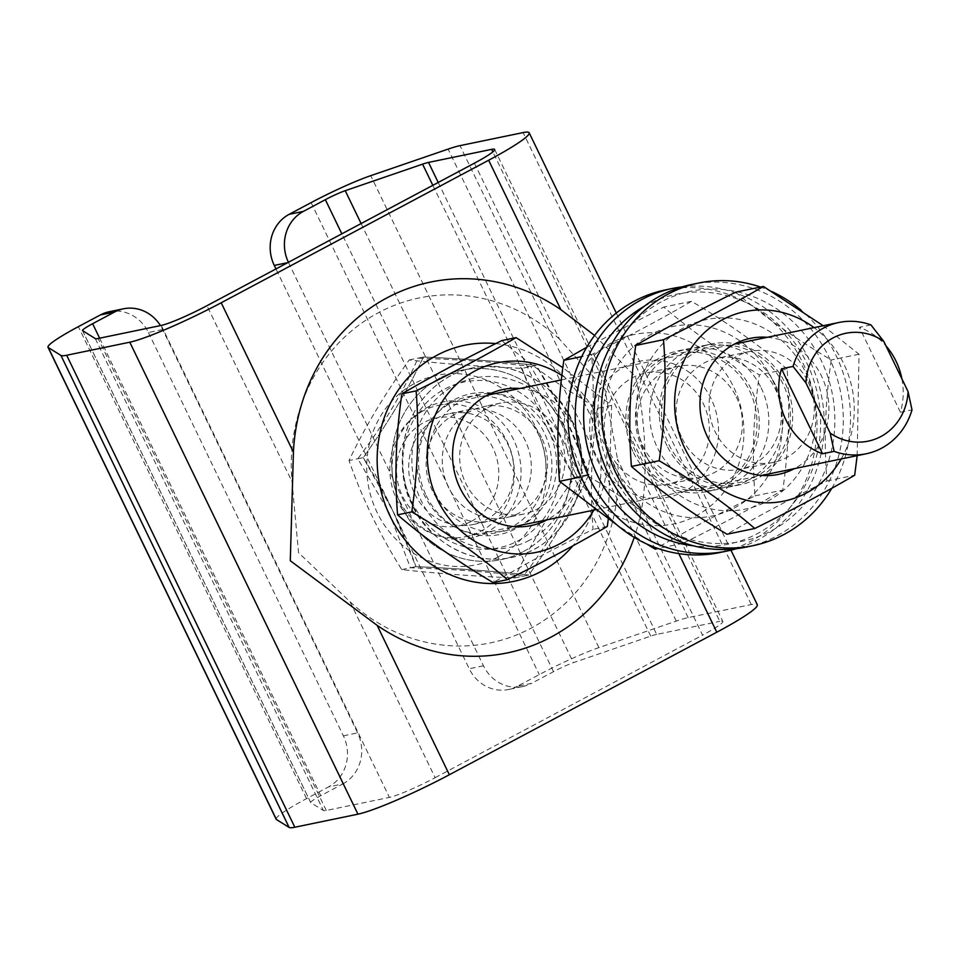 <?xml version="1.0" encoding="UTF-8"?>
<svg xmlns="http://www.w3.org/2000/svg" width="960" height="960" viewBox="0 0 960 960"><rect width="100%" height="100%" fill="white"/><g stroke="black" fill="none" stroke-linecap="round" stroke-linejoin="round"><path stroke-width="0.72" stroke-dasharray="4.8 3.6" d="M423.06 410.916A67.056 62.04 78.3 0 0 397.032 500.328A67.056 62.04 78.3 0 0 465.684 536.652A67.056 62.04 78.3 0 0 481.128 531.06A67.056 62.04 78.3 0 0 507.156 441.636A67.056 62.04 78.3 0 0 438.504 405.324A67.056 62.04 78.3 0 0 423.06 410.916M870.936 324.912L859.368 327.3A67.056 62.04 -101.7 0 1 885.936 345.816M471.504 521.256A55.08 50.964 78.3 0 0 492.876 447.804A55.08 50.964 78.3 0 0 423.792 422.568A55.08 50.964 78.3 0 0 402.42 496.008A55.08 50.964 78.3 0 0 471.504 521.256M901.884 378.804A67.056 62.04 -101.7 0 1 900.432 412.248L912 409.86M900.432 412.248L859.368 327.3M583.536 475.524C569.724 507.756 549.66 541.296 523.356 576.144C491.988 572.064 454.368 569.268 410.484 567.756L388.896 512.28L357.792 458.76C384.072 423.948 404.136 390.408 417.972 358.152C461.82 359.652 499.44 362.448 530.844 366.528L561.96 420.048L583.536 475.524L588.984 474.396L566.136 419.184L536.292 365.4L530.844 366.528M276.156 819.228A57.468 5.724 154.2 0 1 306.552 798.624L328.512 786.924L342.756 783.972L320.784 795.684A19.152 1.908 -25.8 0 0 310.656 802.548A19.152 1.908 -25.8 0 0 310.74 802.644L323.436 810.552A38.316 3.816 -25.8 0 0 326.292 810.468L389.412 797.4A38.316 3.816 -25.8 0 0 435.12 777.696L350.064 601.752L298.548 552.696L292.008 481.644L206.952 305.712M350.064 601.752A176.1 162.936 78.3 0 0 531.024 628.2A176.1 162.936 78.3 0 0 617.52 459.216L702.576 635.148A38.316 3.816 -25.8 0 0 722.832 621.42A38.316 3.816 -25.8 0 0 719.796 621.336L492.864 151.884M474.408 163.176L559.464 339.108L604.896 389.436L617.52 459.216M594.612 335.46L635.532 376.752C643.356 411.216 646.38 446.556 644.58 482.796A189.36 175.2 -101.7 0 1 634.236 537.396M357.792 458.76L363.24 457.632L393.084 511.404L415.932 566.628C458.052 568.464 495.684 571.26 528.804 575.016C553.416 540.612 573.468 507.072 588.984 474.396C576.06 437.208 558.504 400.872 536.292 365.4C503.364 361.668 465.732 358.872 423.42 357.024L417.972 358.152M560.904 422.568A96.744 89.508 -101.7 0 1 523.356 551.58A96.744 89.508 -101.7 0 1 402.012 507.252A96.744 89.508 -101.7 0 1 439.56 378.24A96.744 89.508 -101.7 0 1 560.904 422.568M426.228 495.576A71.844 66.468 78.3 0 0 516.336 528.492A71.844 66.468 78.3 0 0 544.224 432.696A71.844 66.468 78.3 0 0 454.104 399.768A71.844 66.468 78.3 0 0 426.228 495.576M529.584 540.168A86.472 80.016 -101.7 0 1 421.128 500.544A86.472 80.016 -101.7 0 1 454.692 385.236A86.472 80.016 -101.7 0 1 563.16 424.86A86.472 80.016 -101.7 0 1 529.584 540.168M551.028 427.836A84.72 78.384 -101.7 0 1 518.148 540.804A84.72 78.384 -101.7 0 1 411.888 501.984A84.72 78.384 -101.7 0 1 444.768 389.016A84.72 78.384 -101.7 0 1 551.028 427.836M438.216 182.472L656.676 634.392L719.796 621.336M656.676 634.392A38.316 3.816 -25.8 0 0 650.736 636.12L573.384 662.664A19.152 1.908 -25.8 0 0 553.512 671.664L531.54 683.364L517.308 686.304L539.268 674.604A57.468 5.724 154.2 0 1 598.908 647.628L676.272 621.084A76.632 7.62 154.2 0 1 688.14 617.616L751.26 604.56A76.632 7.62 154.2 0 1 757.332 604.752M435.12 777.696L702.576 635.148M517.308 686.304A38.316 35.448 -101.7 0 1 508.476 689.508A38.316 35.448 -101.7 0 1 469.248 668.748L275.964 268.932M287.808 262.632L288.504 262.488A38.316 35.448 -101.7 0 1 288.42 262.296M288.504 262.488L483.48 665.808A38.316 35.448 78.3 0 0 522.708 686.556A38.316 35.448 78.3 0 0 531.54 683.364M559.464 339.108A176.1 162.936 78.3 0 0 378.504 312.672A176.1 162.936 78.3 0 0 292.008 481.644M342.756 783.972A38.316 35.448 78.3 0 0 357.624 732.888L162.648 329.556A38.316 35.448 78.3 0 0 160.452 325.596M162.648 329.556L148.416 332.508A38.316 35.448 78.3 0 0 109.188 311.748M148.416 332.508L343.38 735.828A38.316 35.448 -101.7 0 1 328.512 786.924M522.072 368.352C534.996 405.54 552.564 441.876 574.764 477.348C550.164 511.752 530.1 545.292 514.584 577.956C472.452 576.12 434.832 573.324 401.712 569.58C379.596 534.288 362.028 497.952 349.02 460.572C364.428 428.076 384.492 394.536 409.2 359.964C442.14 363.696 479.76 366.492 522.072 368.352L536.292 365.4C503.364 361.668 465.732 358.872 423.42 357.024C408 389.52 387.948 423.06 363.24 457.632C385.356 492.924 402.912 529.26 415.932 566.628L410.484 567.756M401.712 569.58L415.932 566.628C458.052 568.464 495.684 571.26 528.804 575.016L523.356 576.144M414.744 493.896A56.688 52.44 78.3 0 0 472.776 524.592A56.688 52.44 78.3 0 0 485.844 519.864A56.688 52.44 78.3 0 0 507.84 444.276A56.688 52.44 78.3 0 0 449.808 413.58A56.688 52.44 78.3 0 0 436.752 418.308A56.688 52.44 78.3 0 0 414.744 493.896M503.268 516.252A56.688 52.44 -101.7 0 1 490.212 520.98A56.688 52.44 -101.7 0 1 429.336 483.348A56.688 52.44 -101.7 0 1 454.176 414.696A56.688 52.44 -101.7 0 1 467.232 409.968A56.688 52.44 -101.7 0 1 528.108 447.6A56.688 52.44 -101.7 0 1 503.268 516.252M511.536 527.124A69.444 64.248 -101.7 0 1 424.428 495.3A69.444 64.248 -101.7 0 1 451.38 402.696A69.444 64.248 -101.7 0 1 538.488 434.52A69.444 64.248 -101.7 0 1 511.536 527.124M399.492 500.472A69.468 64.272 78.3 0 0 486.636 532.308A69.468 64.272 78.3 0 0 513.6 439.668A69.468 64.272 78.3 0 0 426.456 407.832A69.468 64.272 78.3 0 0 399.492 500.472M523.356 551.58A96.744 89.508 78.3 0 0 560.904 422.568A96.744 89.508 78.3 0 0 439.56 378.24A96.744 89.508 78.3 0 0 402.012 507.252A96.744 89.508 78.3 0 0 523.356 551.58M514.584 577.956L528.804 575.016C553.416 540.612 573.468 507.072 588.984 474.396L574.764 477.348M498.444 556.74A96.744 89.508 78.3 0 0 535.992 427.728A96.744 89.508 78.3 0 0 414.648 383.4A96.744 89.508 78.3 0 0 377.1 512.412A96.744 89.508 78.3 0 0 498.444 556.74M409.2 359.964L423.42 357.024C408 389.52 387.948 423.06 363.24 457.632L349.02 460.572M487.752 407.748A56.688 52.44 -101.7 0 1 500.82 403.02A56.688 52.44 -101.7 0 1 558.852 433.728A56.688 52.44 -101.7 0 1 536.856 509.316A56.688 52.44 -101.7 0 1 523.788 514.032A56.688 52.44 -101.7 0 1 465.756 483.336A56.688 52.44 -101.7 0 1 487.752 407.748M541.428 437.328A56.688 52.44 78.3 0 0 483.396 406.632A56.688 52.44 78.3 0 0 448.332 486.948A56.688 52.44 78.3 0 0 506.364 517.644A56.688 52.44 78.3 0 0 541.428 437.328M549.168 432.312A69.444 64.248 78.3 0 0 462.06 400.488A69.444 64.248 78.3 0 0 435.108 493.092A69.444 64.248 78.3 0 0 522.216 524.916A69.444 64.248 78.3 0 0 549.168 432.312M519.936 388.476A69.468 64.272 -101.7 0 1 579.996 444.504A69.468 64.272 -101.7 0 1 547.14 519.78A69.468 64.272 -101.7 0 1 547.104 519.804M571.584 420.36A96.744 89.508 -101.7 0 1 534.036 549.372A96.744 89.508 -101.7 0 1 412.692 505.044A96.744 89.508 -101.7 0 1 450.24 376.032A96.744 89.508 -101.7 0 1 571.584 420.36M501.816 340.572C528.996 364.056 560.868 386.652 597.396 408.348C591.372 449.532 589.932 489.876 593.076 529.368C555.264 548.028 521.952 565.776 493.164 582.612M561.876 375.48A96.744 89.508 -101.7 0 1 596.508 415.2A96.744 89.508 -101.7 0 1 593.832 510.132M608.292 519.084L611.628 405.408L562.848 367.656M607.296 526.428L593.076 529.368M611.628 405.408L597.396 408.348M682.188 438.564A56.688 52.44 78.3 0 0 740.22 469.26A56.688 52.44 78.3 0 0 775.284 388.944A56.688 52.44 78.3 0 0 717.24 358.248A56.688 52.44 78.3 0 0 682.188 438.564M808.248 382.128A56.688 52.44 -101.7 0 1 773.184 462.432A56.688 52.44 -101.7 0 1 715.152 431.736A56.688 52.44 -101.7 0 1 750.216 351.42A56.688 52.44 -101.7 0 1 808.248 382.128M668.964 444.708A69.444 64.248 78.3 0 0 756.072 476.532A69.444 64.248 78.3 0 0 783.024 383.928A69.444 64.248 78.3 0 0 695.916 352.104A69.444 64.248 78.3 0 0 668.964 444.708M767.232 337.308A69.444 64.248 -101.7 0 1 821.46 375.972A69.444 64.248 -101.7 0 1 794.4 468.636M646.548 456.66A96.744 89.508 -101.7 0 1 684.096 327.648A96.744 89.508 -101.7 0 1 805.44 371.976A96.744 89.508 -101.7 0 1 767.892 500.988A96.744 89.508 -101.7 0 1 646.548 456.66M735.66 292.188C762.852 315.672 794.712 338.268 831.252 359.964C825.216 401.148 823.776 441.492 826.932 480.984C789.108 499.632 755.808 517.392 727.008 534.228M841.212 458.952A96.744 89.508 78.3 0 0 843.888 364.02A96.744 89.508 78.3 0 0 814.032 327.624M857.172 455.652L859.008 354.216L823.188 325.74M859.008 354.216L831.252 359.964M826.932 480.984L854.676 475.236M665.364 289.92A134.1 124.08 -101.7 0 1 802.656 362.544A134.1 124.08 -101.7 0 1 719.7 552.564M682.176 286.86A134.1 124.08 -101.7 0 1 809.868 361.056A134.1 124.08 -101.7 0 1 757.824 539.892A134.1 124.08 -101.7 0 1 736.356 548.7M761.136 387.804A71.844 66.468 -101.7 0 1 716.7 489.6A71.844 66.468 -101.7 0 1 643.152 450.696A71.844 66.468 -101.7 0 1 687.588 348.9A71.844 66.468 -101.7 0 1 761.136 387.804M633.54 452.676A71.844 66.468 78.3 0 0 707.088 491.592A71.844 66.468 78.3 0 0 751.536 389.796A71.844 66.468 78.3 0 0 677.976 350.892A71.844 66.468 78.3 0 0 633.54 452.676M643.968 306.504A127.644 118.092 -101.7 0 1 646.872 304.908A127.644 118.092 -101.7 0 1 806.964 363.384A127.644 118.092 -101.7 0 1 757.416 533.604A127.644 118.092 -101.7 0 1 693.48 545.82M831.78 488.292A134.1 124.08 78.3 0 0 836.124 355.62A134.1 124.08 78.3 0 0 801.18 310.284M745.956 547.128A134.1 124.08 78.3 0 0 776.856 535.944A134.1 124.08 78.3 0 0 828.912 357.12A134.1 124.08 78.3 0 0 691.608 284.484M775.38 384.864A71.844 66.468 78.3 0 0 701.82 345.948A71.844 66.468 78.3 0 0 657.384 447.744A71.844 66.468 78.3 0 0 730.932 486.66A71.844 66.468 78.3 0 0 775.38 384.864M666.996 445.764A71.844 66.468 -101.7 0 1 711.432 343.968A71.844 66.468 -101.7 0 1 784.992 382.872A71.844 66.468 -101.7 0 1 740.544 484.668A71.844 66.468 -101.7 0 1 666.996 445.764M661.104 301.956A127.644 118.092 78.3 0 0 611.568 472.164A127.644 118.092 78.3 0 0 771.66 530.652A127.644 118.092 78.3 0 0 821.196 360.444A127.644 118.092 78.3 0 0 661.104 301.956M772.068 291.684A134.1 124.08 78.3 0 0 760.5 287.052M610.284 453.432A56.688 52.44 78.3 0 0 668.316 484.14A56.688 52.44 78.3 0 0 703.38 403.824A56.688 52.44 78.3 0 0 645.348 373.116A56.688 52.44 78.3 0 0 610.284 453.432M736.344 396.996A56.688 52.44 -101.7 0 1 701.28 477.312A56.688 52.44 -101.7 0 1 643.248 446.616A56.688 52.44 -101.7 0 1 678.312 366.3A56.688 52.44 -101.7 0 1 736.344 396.996M597.06 459.588A69.444 64.248 78.3 0 0 684.168 491.412A69.444 64.248 78.3 0 0 711.12 398.796A69.444 64.248 78.3 0 0 624.012 366.984A69.444 64.248 78.3 0 0 597.06 459.588M749.568 390.852A69.444 64.248 -101.7 0 1 722.604 483.456A69.444 64.248 -101.7 0 1 635.508 451.632A69.444 64.248 -101.7 0 1 662.46 359.028A69.444 64.248 -101.7 0 1 749.568 390.852M574.644 471.54A96.744 89.508 -101.7 0 1 612.192 342.516A96.744 89.508 -101.7 0 1 733.536 386.856A96.744 89.508 -101.7 0 1 695.988 515.868A96.744 89.508 -101.7 0 1 574.644 471.54M586.74 347.268L663.768 307.068C690.96 330.552 722.82 353.148 759.348 374.844C753.324 416.028 751.884 456.372 755.028 495.852C717.216 514.512 683.904 532.26 655.116 549.108M771.984 378.9A96.744 89.508 78.3 0 0 650.64 334.572A96.744 89.508 78.3 0 0 613.08 463.584A96.744 89.508 78.3 0 0 734.436 507.912A96.744 89.508 78.3 0 0 771.984 378.9M787.104 369.096C759.912 345.612 728.052 323.028 691.512 301.332C662.88 318.084 629.58 335.832 591.6 354.576C594.756 393.864 593.316 434.208 587.268 475.596C623.652 497.184 655.512 519.768 682.86 543.36C720.684 524.712 753.984 506.964 782.772 490.116C788.808 448.932 790.248 408.588 787.104 369.096L759.348 374.844M646.452 543.864L617.34 525.264M755.028 495.852L782.772 490.116M691.512 301.332L663.768 307.068M591.6 354.576L581.736 356.616M587.268 475.596L580.98 476.892M682.86 543.36L658.02 548.508M571.716 420.288C587.184 443.976 592.428 516.936 534.108 549.516C474.636 579.72 421.644 532.212 412.56 505.116C397.092 481.428 391.848 408.468 450.168 375.888C509.64 345.684 562.632 393.192 571.716 420.288M495.732 343.596A120.576 111.564 -101.7 0 1 588.12 410.556A120.576 111.564 -101.7 0 1 572.832 545.856M650.736 636.12L432.828 185.34M361.116 223.56L573.384 662.664M311.112 202.632L539.268 674.604M553.512 671.664L341.856 233.832M161.256 325.428L389.412 797.4M326.292 810.468L98.136 338.496M95.28 338.58L323.436 810.552M310.74 802.644L82.584 330.66M99.624 338.184L320.784 795.684M306.552 798.624L78.384 326.652M751.26 604.56L523.104 132.588M644.58 482.796L678.816 553.62M688.14 617.616L459.984 145.644M676.272 621.084L448.104 149.112M598.908 647.628L370.752 175.656M343.38 735.828L357.624 732.888M483.48 665.808L469.248 668.748M438.504 405.324L487.008 395.292M561.36 379.908L734.472 344.088M465.684 536.652L514.176 526.62M595.344 509.82L761.64 475.416M494.664 149.448L722.832 621.42M82.5 330.576L310.656 802.548M616.308 313.044L730.944 550.164M522.708 686.556L508.476 689.508M472.776 524.592L490.212 520.98M449.808 413.58L467.232 409.968M500.82 403.02L483.396 406.632M523.788 514.032L506.364 517.644M773.184 462.432L740.22 469.26M750.216 351.42L717.24 358.248M707.088 491.592L716.7 489.6M677.976 350.892L687.588 348.9M711.432 343.968L701.82 345.948M740.544 484.668L730.932 486.66M701.28 477.312L668.316 484.14M678.312 366.3L645.348 373.116"/><path stroke-width="1.44" d="M785.892 419.88A67.056 62.04 -101.7 0 1 781.488 368.808L793.056 366.42A67.056 62.04 -101.7 0 1 823.488 328.068A67.056 62.04 -101.7 0 1 838.944 322.476A67.056 62.04 -101.7 0 1 870.936 324.912L883.776 341.352L908.052 391.572A55.08 50.964 -101.7 0 1 830.172 433.08L834.12 451.356L822.552 453.756A67.056 62.04 -101.7 0 1 785.892 419.88M885.936 345.816A67.056 62.04 -101.7 0 1 896.028 361.188A67.056 62.04 -101.7 0 1 901.884 378.804M793.056 366.42L805.908 382.86A55.08 50.964 -101.7 0 1 833.124 337.872A55.08 50.964 -101.7 0 1 883.776 341.352M908.052 391.572L912 409.86A67.056 62.04 -101.7 0 1 866.112 453.804A67.056 62.04 -101.7 0 1 834.12 451.356M805.908 382.86L830.172 433.08M822.552 453.756L781.488 368.808M634.236 537.396A189.36 175.2 -101.7 0 1 551.004 637.128A189.36 175.2 -101.7 0 1 377.124 625.332L290.292 560.748L293.424 452.184A189.36 175.2 -101.7 0 1 387 297.852A189.36 175.2 -101.7 0 1 560.88 309.648L594.612 335.46M160.452 325.596A38.316 35.448 78.3 0 0 123.42 308.808A38.316 35.448 78.3 0 0 114.588 312L92.628 323.712A19.152 1.908 -25.8 0 0 82.5 330.576A19.152 1.908 -25.8 0 0 82.584 330.66L95.28 338.58A38.316 3.816 154.2 0 0 98.136 338.496L161.256 325.428A38.316 3.816 -25.8 0 0 206.952 305.712L474.408 163.176A38.316 3.816 -25.8 0 0 494.664 149.448A38.316 3.816 -25.8 0 0 491.64 149.352L428.52 162.42L438.216 182.472M432.828 185.34L422.58 164.148A38.316 3.816 154.2 0 1 428.52 162.42M422.58 164.148L345.228 190.692A19.152 1.908 -25.8 0 0 325.344 199.68L303.384 211.392L289.14 214.332L311.112 202.632A57.468 5.724 154.2 0 1 370.752 175.656L448.104 149.112A76.632 7.62 154.2 0 1 459.984 145.644L523.104 132.588A76.632 7.62 154.2 0 1 529.164 132.768A76.632 7.62 154.2 0 1 488.652 160.236L221.196 302.772A76.632 7.62 154.2 0 1 129.792 342.204L66.672 355.26A76.632 7.62 154.2 0 1 60.948 355.44L48.252 347.52A57.468 5.724 154.2 0 1 48 347.256A57.468 5.724 154.2 0 1 78.384 326.652L100.356 314.952L114.588 312M730.944 550.164L757.332 604.752A76.632 7.62 154.2 0 1 716.808 632.208L449.352 774.744A76.632 7.62 154.2 0 1 357.948 814.176L294.828 827.232A76.632 7.62 154.2 0 1 289.116 827.412L276.42 819.504A57.468 5.724 154.2 0 1 276.156 819.228L48 347.256M275.964 268.932L274.272 265.428A38.316 35.448 -101.7 0 1 289.14 214.332M288.42 262.296A38.316 35.448 -101.7 0 1 303.384 211.392M123.42 308.808L109.188 311.748A38.316 35.448 78.3 0 0 100.356 314.952M547.104 519.804A69.468 64.272 -101.7 0 1 459.996 487.932A69.468 64.272 -101.7 0 1 486.972 395.316A69.468 64.272 -101.7 0 1 519.936 388.476M507.384 579.672L493.164 582.612C456.78 561.036 424.92 538.44 397.572 514.848C394.416 475.56 395.856 435.216 401.892 393.828C430.524 377.076 463.824 359.316 501.816 340.572L516.036 337.632C487.404 354.384 454.104 372.144 416.112 390.888C419.268 430.176 417.828 470.508 411.792 511.896C448.176 533.484 480.036 556.08 507.384 579.672C545.196 561.012 578.508 543.264 607.296 526.428L608.292 519.084M593.832 510.132A96.744 89.508 -101.7 0 1 514.344 553.824A96.744 89.508 -101.7 0 1 437.604 499.884A96.744 89.508 -101.7 0 1 454.728 386.052A96.744 89.508 -101.7 0 1 561.876 375.48M562.848 367.656L516.036 337.632M401.892 393.828L416.112 390.888M411.792 511.896L397.572 514.848M794.4 468.636A69.444 64.248 -101.7 0 1 707.4 436.752A69.444 64.248 -101.7 0 1 709.956 367.536A69.444 64.248 -101.7 0 1 767.232 337.308M754.764 528.492L727.008 534.228C690.636 512.652 658.776 490.056 631.428 466.464C628.272 427.176 629.712 386.832 635.748 345.444C664.38 328.68 697.68 310.932 735.66 292.188L763.416 286.452C734.784 303.204 701.484 320.952 663.492 339.696C666.648 378.984 665.208 419.328 659.172 460.716C695.556 482.304 727.416 504.888 754.764 528.492C792.576 509.832 825.888 492.084 854.676 475.236L857.172 455.652M814.032 327.624A96.744 89.508 78.3 0 0 704.172 332.88A96.744 89.508 78.3 0 0 684.984 448.704A96.744 89.508 78.3 0 0 761.724 502.644A96.744 89.508 78.3 0 0 841.212 458.952M823.188 325.74L763.416 286.452M663.492 339.696L635.748 345.444M659.172 460.716L631.428 466.464M736.356 548.7A134.1 124.08 -101.7 0 1 726.912 551.076L719.7 552.564A134.1 124.08 -101.7 0 1 582.408 479.928A134.1 124.08 -101.7 0 1 665.364 289.92L672.576 288.42A134.1 124.08 -101.7 0 1 682.176 286.86M726.912 551.076A134.1 124.08 -101.7 0 1 589.608 478.44A134.1 124.08 -101.7 0 1 641.664 299.604A134.1 124.08 -101.7 0 1 672.576 288.42M693.48 545.82A127.644 118.092 -101.7 0 1 586.5 443.184A127.644 118.092 -101.7 0 1 643.968 306.504M760.5 287.052A134.1 124.08 78.3 0 0 698.82 282.996A134.1 124.08 78.3 0 0 615.864 473.004A134.1 124.08 78.3 0 0 753.168 545.64A134.1 124.08 78.3 0 0 831.78 488.292M698.82 282.996L691.608 284.484A134.1 124.08 78.3 0 0 660.708 295.668A134.1 124.08 78.3 0 0 608.652 474.504A134.1 124.08 78.3 0 0 745.956 547.128L753.168 545.64M801.18 310.284A134.1 124.08 78.3 0 0 772.068 291.684M617.34 525.264L559.524 481.332C556.368 442.044 557.808 401.712 563.844 360.312L586.74 347.268M658.02 548.508L655.116 549.108L646.452 543.864M581.736 356.616L563.844 360.312M580.98 476.892L559.524 481.332M572.832 545.856A120.576 111.564 -101.7 0 1 541.32 571.356A120.576 111.564 -101.7 0 1 390.072 516.108A120.576 111.564 -101.7 0 1 436.872 355.308A120.576 111.564 -101.7 0 1 495.732 343.596M492.864 151.884L491.64 149.352M345.228 190.692L361.116 223.56M274.272 265.428L287.808 262.632M341.856 233.832L325.344 199.68M92.628 323.712L99.624 338.184M276.42 819.504L48.252 347.52M289.116 827.412L60.948 355.44M294.828 827.232L66.672 355.26M357.948 814.176L129.792 342.204M449.352 774.744L377.124 625.332M293.424 452.184L221.196 302.772M560.88 309.648L488.652 160.236M678.816 553.62L716.808 632.208M487.008 395.292L561.36 379.908M734.472 344.088L838.944 322.476M514.176 526.62L595.344 509.82M761.64 475.416L866.112 453.804M529.164 132.768L616.308 313.044"/></g></svg>
